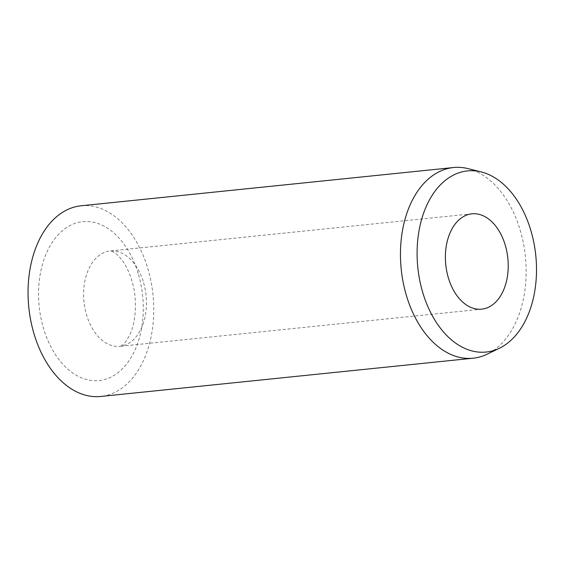 <?xml version="1.0" encoding="UTF-8"?>
<svg xmlns="http://www.w3.org/2000/svg" width="564" height="564" viewBox="0 0 564 564"><rect width="100%" height="100%" fill="white"/><g stroke="black" fill="none" stroke-linecap="round" stroke-linejoin="round"><path stroke-width="0.42" stroke-dasharray="2.82 2.11" d="M468.042 168.622A95.838 62.407 -95.9 0 1 525.183 254.66A95.838 62.407 -95.9 0 1 489.326 353.043A95.838 62.407 -95.9 0 1 487.106 354.192M81.11 205.789A95.838 62.407 -95.9 0 1 151.096 281.951A95.838 62.407 -95.9 0 1 116.931 391.289A95.838 62.407 -95.9 0 1 100.695 396.464M143.623 282.839A47.919 31.203 -95.9 0 1 128.035 343.73A47.919 31.203 -95.9 0 1 119.92 346.317A47.919 31.203 -95.9 0 1 86.419 314.458A47.919 31.203 -95.9 0 1 102.013 253.567A47.919 31.203 -95.9 0 1 110.128 250.98A47.919 31.203 -95.9 0 1 143.623 282.839M138.575 274.774A79.862 52.001 -95.9 0 1 112.588 376.266A79.862 52.001 -95.9 0 1 43.238 327.472A79.862 52.001 -95.9 0 1 69.217 225.988A79.862 52.001 -95.9 0 1 138.575 274.774M471.906 213.819L110.128 250.98C110.22 250.564 111.735 251.163 114.661 252.771C116.628 253.983 118.969 256.282 121.669 259.666C125.807 264.946 129.255 272.109 131.997 281.154C137.813 299.914 135.713 323.778 129.304 335.777C123.058 347.17 120.174 345.929 119.92 346.317L481.698 309.157"/><path stroke-width="0.85" d="M463.791 216.407A47.919 31.203 -95.9 0 1 471.906 213.819A47.919 31.203 -95.9 0 1 506.902 251.904A47.919 31.203 -95.9 0 1 489.82 306.569A47.919 31.203 -95.9 0 1 481.698 309.157A47.919 31.203 -95.9 0 1 446.709 271.072A47.919 31.203 -95.9 0 1 463.791 216.407M499.415 348.242L487.106 354.192A95.838 62.407 -95.9 0 1 473.097 358.21A95.838 62.407 -95.9 0 1 403.112 282.049A95.838 62.407 -95.9 0 1 437.276 172.711A95.838 62.407 -95.9 0 1 453.512 167.536A95.838 62.407 -95.9 0 1 468.042 168.622L481.311 171.95A91.044 59.283 -95.9 0 1 535.588 253.687A91.044 59.283 -95.9 0 1 501.53 347.149A91.044 59.283 -95.9 0 1 499.415 348.242A91.044 59.283 -95.9 0 1 421.992 289.868A91.044 59.283 -95.9 0 1 452.081 175.827A91.044 59.283 -95.9 0 1 481.311 171.95M473.097 358.21L100.695 396.464A95.838 62.407 -95.9 0 1 30.71 320.296A95.838 62.407 -95.9 0 1 64.881 210.957A95.838 62.407 -95.9 0 1 81.11 205.789L453.512 167.536"/></g></svg>
